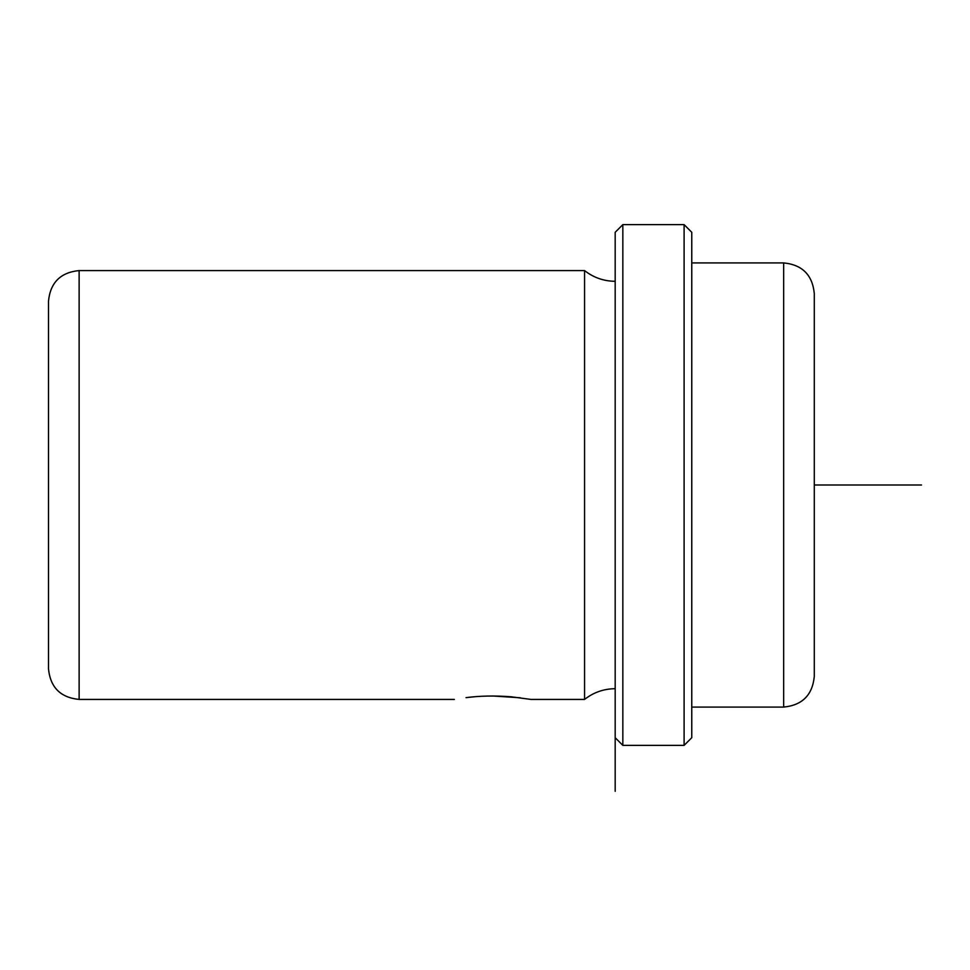 <?xml version="1.0" encoding="UTF-8"?>
<svg xmlns="http://www.w3.org/2000/svg" width="970" height="970" viewBox="0 0 970 970"><rect width="100%" height="100%" fill="white"/><g stroke="black" fill="none" stroke-linecap="round" stroke-linejoin="round"><path stroke-width="1.45" d="M474.306 696.775L466.036 697.648C479.689 695.842 494.688 695.551 511.02 696.775L530.942 699.418L584.558 699.418L584.558 270.581L79.128 270.581C60.528 272.388 50.319 282.609 48.5 301.209L48.5 411.571M520.369 697.782L492.663 695.987M454.372 699.418L79.128 699.418C60.528 697.612 50.319 687.39 48.5 668.791L48.5 301.209M615.186 737.709L615.186 232.291L622.837 224.628L622.837 745.372L615.186 737.709L615.186 765.245L615.186 232.291M684.105 224.628L691.768 232.291L691.768 737.709L684.105 745.372L684.105 224.628L622.837 224.628M783.663 262.918L783.663 707.081C802.263 705.263 812.472 695.053 814.291 676.442L814.291 293.558C812.472 274.946 802.263 264.737 783.663 262.918L691.768 262.918M584.558 699.418C593.555 692.386 603.764 688.809 615.186 688.7L615.186 791.314M814.291 485L921.5 485M79.128 699.418L79.128 270.581M615.186 281.3C603.764 281.191 593.555 277.614 584.558 270.581M684.105 745.372L622.837 745.372M783.663 707.081L691.768 707.081"/></g></svg>
